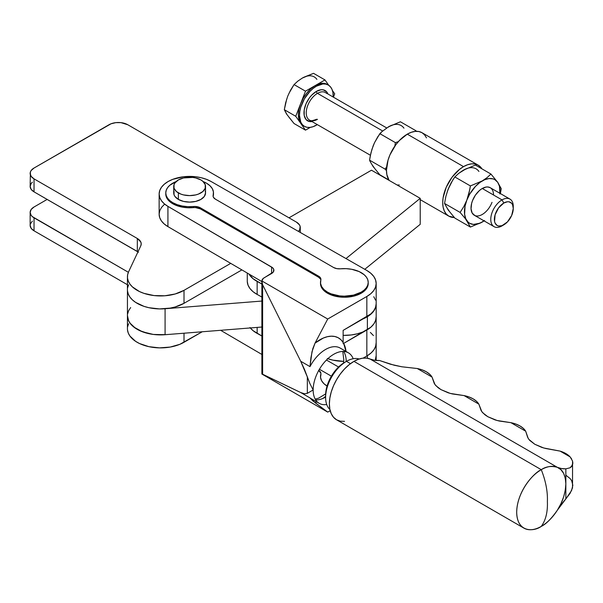 <?xml version="1.0" encoding="UTF-8"?>
<svg xmlns="http://www.w3.org/2000/svg" width="603" height="603" viewBox="0 0 603 603"><rect width="100%" height="100%" fill="white"/><g stroke="black" fill="none" stroke-linecap="round" stroke-linejoin="round"><path stroke-width="0.9" d="M173.724 186.433L173.724 192.922A15.904 9.181 0 0 0 178.382 199.42L178.382 192.922A15.904 9.181 180 0 1 173.724 186.433A15.904 9.181 180 0 1 183.546 177.945A15.904 9.181 180 0 1 200.882 179.935L202.857 181.33L205.231 184.639L205.231 188.226L202.857 191.535L198.47 194.068L195.719 194.92L189.628 195.613L183.546 194.92L180.794 194.068L176.408 191.535L174.026 188.226L174.026 184.639L174.93 182.92L178.382 179.935L183.546 177.945L192.734 177.425L195.719 177.945L200.882 179.935A15.904 9.181 180 0 1 205.54 186.433A15.904 9.181 180 0 1 195.719 194.92A15.904 9.181 180 0 1 178.382 192.922L178.382 199.42A15.904 9.181 0 0 0 195.719 201.41A15.904 9.181 0 0 0 205.54 192.922L204.327 196.442L200.882 199.42L195.719 201.41L189.628 202.111L183.546 201.41L178.382 199.42L174.93 196.442L174.026 194.716L174.026 191.136M261.875 374.033L327.715 412.105L330.195 410.681L327.715 412.105L261.875 374.033L262.614 374.229L262.614 284.752L300.709 361.25L307.342 376.981L307.342 393.329L304.538 393.782L300.709 392.545L309.995 397.92A29.163 16.854 120 0 0 310.952 398.553L319.198 403.317A29.163 16.854 -60 0 1 313.161 389.968L307.342 393.329L304.538 393.782L300.709 392.545L262.614 374.229L262.614 284.752L261.875 280.953L327.715 319.025L366.835 296.48L366.835 316.718L343.137 330.376L343.137 342.481L340.906 339.715L338.14 337.718L334.914 336.527L331.318 336.18L327.429 336.685L323.359 338.034L315.052 343.092L327.715 319.025L366.835 296.48L370.8 293.691L373.739 290.518L375.556 287.073L376.174 283.493L375.563 279.913L373.762 276.46L370.822 273.287L366.873 270.498A31.816 18.369 0 0 0 366.737 270.423A31.816 18.369 180 0 1 366.873 270.498A31.816 18.369 180 0 1 376.174 283.478A31.816 18.369 180 0 1 366.835 296.48L366.835 316.718A31.816 18.369 0 0 0 376.174 303.716L376.174 283.478M326.72 404.515A29.163 16.854 -60 0 1 319.198 403.317M346.19 361.491A29.163 16.854 120 0 0 346.19 361.408L346.19 361.408A29.163 16.854 120 0 0 343.68 351.466M315.671 399.902A29.163 16.854 120 0 0 325.612 397.083M165.787 193.465A23.864 13.779 0 0 0 165.772 194.008A23.864 13.779 0 0 0 172.744 203.739L172.744 202.661L177.176 204.673L182.302 206.038L187.834 206.663L193.473 206.52A7.952 4.59 180 0 1 200.384 207.809L200.384 208.894A7.952 4.59 0 0 0 193.473 207.605L193.473 206.52A23.864 13.779 180 0 1 172.744 202.661L172.744 203.739A23.864 13.779 0 0 0 193.473 207.605L193.473 206.52L195.349 206.475L200.384 207.809L318.595 276.166L319.756 277.018L320.902 279.068L320.562 283.41L321.64 286.606L323.984 289.568L327.474 292.131L327.474 293.209A23.864 13.779 0 0 0 353.479 296.209A23.864 13.779 0 0 0 368.214 283.478L367.755 286.176L366.398 288.762L364.189 291.143L357.602 294.935L353.471 296.209L344.336 297.256L339.685 296.985L331.085 294.927L327.474 293.209L327.474 292.131L331.085 293.842L339.685 295.907L344.336 296.171L353.471 295.131L361.22 292.146L364.189 290.058L366.398 287.676L367.755 285.091L368.214 282.408A23.864 13.779 180 0 1 353.479 295.123A23.864 13.779 180 0 1 327.474 292.131A23.864 13.779 180 0 1 320.495 282.392A23.864 13.779 180 0 1 320.811 280.154A7.952 4.59 180 0 0 320.917 279.408L320.917 279.438M176.393 181.465L169.805 185.264L167.596 187.646L166.232 190.224L165.772 192.915L166.224 195.606L167.581 198.191L169.782 200.573L172.744 202.661A23.864 13.779 180 0 1 165.772 192.922A23.864 13.779 180 0 1 176.144 181.563M203.113 181.563A23.864 13.779 180 0 1 206.512 183.191L202.902 181.48M361.242 272.662A23.864 13.779 180 0 1 368.214 282.392L367.762 279.717L366.405 277.131L364.204 274.749L359.132 271.576L351.685 269.285L346.152 268.659L340.514 268.802A23.864 13.779 180 0 1 361.242 272.662M346.454 361.34A29.464 17.02 -60 0 1 359.184 359.004A29.464 17.02 120 0 0 346.454 361.34L350.471 363.662L346.454 361.34A29.464 17.02 120 0 0 327.753 385.551A29.464 17.02 120 0 0 329.931 409.588A29.464 17.02 -60 0 1 325.605 397.369A29.464 17.02 -60 0 1 346.439 361.348L346.424 361.355A29.464 17.02 -60 0 1 346.454 361.34L346.454 361.34M571.636 458.943L570.121 456.908L560.104 451.112L543.733 447.991L534.786 444.268L528.891 439.414L527.64 437.273L525.68 431.205L510.937 422.68L497.068 420.495L487.819 416.711L484.955 414.804L481.82 411.676L478.85 404.131L464.106 395.598L450.237 393.42L440.989 389.628L438.125 387.721L434.989 384.601L432.019 377.048L417.276 368.523L401.839 366.782L390.473 364.235L379.468 360.488L374.538 360.293L370.061 359.019A53.026 30.64 120 0 0 379.468 360.488L394.219 365.237L401.839 366.782L417.276 368.523A23.864 13.779 180 0 1 432.019 377.048L429.698 374.244L426.351 371.802L422.138 369.865L417.276 368.523L432.019 377.048L434.288 383.5L435.871 385.679L440.989 389.628L448.195 392.802L452.333 393.932L464.106 395.598A23.864 13.779 180 0 1 478.85 404.131L476.528 401.319L473.182 398.885L468.961 396.947L464.106 395.598L478.85 404.131L481.119 410.575L482.702 412.754L487.819 416.711L495.025 419.884L499.163 421.015L510.937 422.68A23.864 13.779 180 0 1 525.68 431.205L523.359 428.401L520.012 425.967L515.791 424.022L510.937 422.68L525.68 431.205L528.183 438.358L529.773 440.454L534.786 444.268L541.765 447.381L545.76 448.519L560.104 451.112A23.864 13.779 180 0 1 570.121 456.908L565.878 453.569L560.104 451.112L570.121 456.908L572.548 461.039L572.85 463.081L571.599 466.549L570.121 467.77L565.848 468.848L565.848 483.877C565.418 474.885 562.599 469.375 557.376 467.34C551.353 465.704 545.979 466.481 541.268 469.684A34.733 20.065 -60 0 1 557.376 467.34L370.061 359.019A34.733 20.065 120 0 0 353.953 361.37L541.268 469.684C545.753 481.028 547.788 491.656 547.381 501.575C547.788 511.97 545.753 520.246 541.268 526.396C545.979 524.173 551.353 518.761 557.376 510.176L565.848 498.9L565.848 468.848L561.423 468.531L557.376 467.34L560.956 469.714L563.632 473.385L565.29 478.171L565.848 483.877L565.29 490.224L563.632 496.925L560.956 503.678L557.376 510.176A34.733 20.065 -60 0 1 541.268 526.396C545.753 520.246 547.788 511.97 547.381 501.575C547.788 491.656 545.753 481.028 541.268 469.684C534.085 472.692 517.027 491.03 516.696 512.211C517.027 533.007 534.085 531.68 541.268 526.396A34.733 20.065 -60 0 1 523.886 528.107A34.733 20.065 -60 0 1 518.565 500.271A34.733 20.065 -60 0 1 541.268 469.684L353.953 361.37A34.733 20.065 120 0 0 331.243 391.958A34.733 20.065 120 0 0 336.564 419.794L523.886 528.107M572.548 461.039L572.518 487.842L570.114 493.284L565.848 498.9A53.026 30.64 -60 0 0 557.376 510.176C562.599 502.126 565.418 493.36 565.848 483.877L565.848 498.9L571.591 490.518L572.85 485.287L571.636 480.629L570.121 478.556L565.878 475.217M572.85 463.081L572.526 464.958L570.121 467.77L565.848 468.848A53.026 30.64 -60 0 1 557.376 467.34L370.061 359.019L366.503 358.107L362.546 358.205L358.318 359.298L353.953 361.37L349.152 364.679L344.547 368.946L340.296 374.018L336.572 379.694L333.512 385.747L331.243 391.965L329.849 398.086L329.374 403.889L329.849 409.151L331.243 413.666L333.512 417.261L336.572 419.794L340.296 421.173L344.547 421.346M344.584 362.418L337.326 368.267L331.168 376.566L327.052 386.033L325.612 395.244A26.811 15.49 120 0 1 344.569 362.426A26.811 15.49 120 0 1 344.584 362.418L344.569 362.426M213.492 193.985L213.176 195.168A7.952 4.59 180 0 0 213.07 195.915A7.952 4.59 180 0 0 215.392 199.156L333.602 267.513A7.952 4.59 180 0 0 340.514 268.802L336.791 268.637L333.602 267.513L215.392 199.156L213.447 197.317L213.093 196.254L213.424 191.912L212.346 188.716L210.002 185.754L206.512 183.191A23.864 13.779 180 0 1 213.492 192.922A23.864 13.779 180 0 1 213.176 195.168L213.176 196.246A7.952 4.59 0 0 0 213.123 196.457M205.231 191.136L205.54 192.922L205.54 186.433M320.495 282.392L320.495 283.478A23.864 13.779 0 0 0 327.474 293.209L322.658 289.206L320.939 286.108L320.517 282.86M213.176 196.246A23.864 13.779 0 0 0 213.492 194.008L213.492 192.922M320.864 279.95A7.952 4.59 0 0 0 318.595 277.244L318.595 276.166L318.595 277.244L200.384 208.894L200.384 207.809L318.595 276.166A7.952 4.59 180 0 1 320.917 279.408M327.052 386.048A23.864 13.779 180 0 1 320.495 376.558A23.864 13.779 180 0 1 320.811 374.32L320.811 375.405A7.952 4.59 0 0 0 320.917 374.659L320.917 373.574A7.952 4.59 180 0 1 320.811 374.32L320.811 375.405A23.864 13.779 0 0 0 320.517 377.101M318.761 370.423A7.952 4.59 180 0 1 320.917 373.574M262.049 374.003L300.709 392.545L309.995 397.92L312.776 400.852L327.715 412.105L315.052 402.646L316.816 401.945M323.359 398.131L325.612 396.375M376.174 356.162A31.816 18.369 180 0 1 376.174 356.32A31.816 18.369 180 0 1 375.375 360.406L376.174 356.162M346.039 351.655L343.665 343.386L366.835 330.029L366.835 356.004L363.157 358.122L366.835 356.004A31.816 18.369 0 0 0 376.174 343.009A31.816 18.369 180 0 1 367.393 355.68L367.393 358.235L367.393 355.68L366.782 356.034M376.174 303.882A31.816 18.369 180 0 1 376.174 304.04A31.816 18.369 180 0 1 367.393 316.711L367.393 329.698A31.816 18.369 0 0 0 376.174 317.027A31.816 18.369 180 0 1 366.835 330.029L366.835 356.004L370.8 353.222L373.739 350.049L375.556 346.604L376.174 343.024M261.875 354.443L220.638 330.308L261.875 354.443M366.737 270.423L211.073 181.495L206.452 179.325L201.191 177.719L195.485 176.732L183.636 176.747L172.692 179.37L168.086 181.548L164.302 184.209L161.491 187.232L159.742 190.518L159.139 193.94L159.697 197.362L161.4 200.656L164.174 203.701L167.928 206.369L272.586 267.747L273.754 269.405L273.287 272.043L263.232 278.45L261.875 280.953A7.952 4.59 180 0 1 264.212 277.764L271.561 273.528A7.952 4.59 180 0 0 273.898 270.28L273.898 270.28A7.952 4.59 180 0 0 271.606 267.054L271.606 273.506L271.606 267.054L167.928 206.369A30.489 17.6 180 0 1 159.139 194.008A30.489 17.6 180 0 1 177.885 177.764A30.489 17.6 180 0 1 211.073 181.495L366.737 270.423M320.54 279.091L318.595 277.244L200.384 208.894L195.349 207.56L187.834 207.741L182.302 207.115L177.176 205.759L172.744 203.739L167.581 199.269L166.224 196.684L165.772 192.922M262.501 372.307L262.049 373.151M327.474 386.297L323.984 383.734L321.64 380.772L320.562 377.576L320.902 373.234L318.595 370.325M164.302 204.447L161.491 207.477L159.742 210.764L159.139 214.178L159.697 217.6L161.4 220.894L164.174 223.939L167.928 226.607L167.928 206.369L167.928 226.607L261.875 281.601L167.928 226.607A30.489 17.6 0 0 1 159.139 214.246L159.139 194.008M261.875 374.026L261.875 280.953L327.715 319.025L315.052 343.092L312.776 348.775L310.922 357.685L309.995 366.624L300.709 361.25L262.614 284.752L261.875 280.953M348.391 352.823L340.152 348.059A29.163 16.854 120 0 0 309.995 366.624L300.709 361.25L304.538 369.556L309.882 383.561L313.161 389.968A29.163 16.854 -60 0 1 325.899 360.617A29.163 16.854 -60 0 1 348.391 352.823A29.163 16.854 -60 0 1 353.185 358.747M309.882 383.561L307.342 376.981L307.342 393.329L313.161 389.968L309.882 383.561M315.052 402.646L309.995 397.92M339.353 347.645A29.163 16.854 120 0 0 309.995 366.624L311.992 351.73L315.052 343.092A37.115 21.444 -60 0 1 343.137 342.481L343.16 343.702L343.665 343.386A37.115 21.444 -60 0 1 346.016 351.451M331.394 376.182L319.424 369.262L331.394 376.182M376.159 355.551L375.247 360.39A31.816 18.369 0 0 0 376.174 355.996L376.174 317.027L375.556 320.63L373.739 324.075L370.8 327.248L343.16 343.702L343.137 342.481L343.137 330.376L370.8 313.937L373.739 310.764L375.556 307.319L376.174 303.731M375.563 300.151L373.762 296.699M338.562 367.016L326.472 360.029L338.562 367.016M320.517 377.026L320.902 374.32M370.37 332.434L373.445 335.57M376.159 342.564L375.699 346.152L374.033 349.619L371.229 352.838L367.393 355.68M327.836 358.702A31.816 18.369 180 0 0 343.687 361.37L332.901 360.142L327.331 358.521M250.328 327.949A31.816 18.369 0 0 0 257.149 333.399L261.875 335.999L253.072 330.67L250.004 327.542M257.149 333.399L257.149 327.406L257.149 333.399M261.875 284.051L253.072 278.722L248.956 274.033A31.816 18.369 180 0 0 257.149 281.45L261.875 284.051M376.159 303.595L375.699 307.191L374.033 310.658L371.229 313.877L367.393 316.711L362.667 319.062M247.275 273.053L247.275 281.134A31.816 18.369 0 0 0 257.149 294.437L257.149 281.45L257.149 294.437L253.072 291.709L250.004 288.573L248.044 285.159L247.283 281.578M261.875 297.038L257.149 294.437L261.875 297.038M376.159 316.583L375.699 320.178L374.033 323.645L371.229 326.864L367.393 329.698L362.667 332.049L357.24 333.828L351.323 334.951L343.137 335.389A31.816 18.369 0 0 0 367.393 329.698L367.393 316.711A31.816 18.369 180 0 1 363.006 318.927M127.437 276.807L127.437 289.794A33.142 19.13 0 0 0 147.893 307.47A33.142 19.13 0 0 0 184.005 303.324L241.893 269.903L184.005 303.324L184.005 290.337A33.142 19.13 180 0 1 147.893 294.483A33.142 19.13 180 0 1 127.437 276.807A33.142 19.13 180 0 1 128.59 271.795L140.755 245.911L128.59 271.795L127.602 274.878L127.497 278.006L128.281 281.104L129.924 284.088L132.396 286.877L139.504 291.573L143.959 293.36L154.067 295.568L164.875 295.779L175.217 293.97L184.005 290.337L230.723 263.368L184.005 290.337L184.005 303.324L175.217 306.957L170.174 308.11L159.456 308.917L148.858 307.696L143.959 306.347L135.615 302.382L132.396 299.864L129.924 297.075L128.281 294.091L127.497 290.993M32.381 182.181L31.16 183.5L30.15 186.433L31.16 189.357L34.032 191.844L138.479 252.235M128.59 284.782L127.602 287.865M128.371 272.285L32.381 216.658L31.16 215.339L30.15 212.407L31.16 209.482L34.032 206.995L47.155 199.42L34.032 206.995A13.258 7.651 180 0 0 30.15 212.407A13.258 7.651 180 0 0 34.032 217.819L128.371 272.285M165.923 334.65L154.067 334.529L148.858 333.67L139.504 330.542L135.615 328.356L129.924 323.05L128.281 320.072L127.444 315.279A33.142 19.13 180 0 0 127.437 315.768A33.142 19.13 180 0 0 165.923 334.65M296.39 222.092A13.258 7.651 180 0 1 300.271 227.504A13.258 7.651 180 0 1 298.432 231.401L299.661 229.811L300.158 226.509L299.472 224.889L296.39 222.092L127.768 124.738L296.39 222.092M109.022 124.738A13.258 7.651 180 0 1 127.768 124.738L120.977 122.643L115.806 122.643L111.027 123.788L34.032 168.033L109.022 124.738M137.951 251.866A13.258 7.651 0 0 0 137.333 251.481L137.333 238.494L34.032 178.857A13.258 7.651 180 0 1 30.15 173.445A13.258 7.651 180 0 1 34.032 168.033L31.16 170.513L30.406 171.953L30.15 186.433A13.258 7.651 0 0 0 34.032 191.844L34.032 178.857L137.333 238.494L137.333 251.481L34.032 191.844L34.032 178.857L31.16 176.37L30.15 173.445M137.333 238.494A13.258 7.651 180 0 1 141.215 243.906A13.258 7.651 180 0 1 140.755 245.911L141.215 243.921L140.77 241.939L137.333 238.494M127.437 315.768L127.437 328.756A33.142 19.13 0 0 0 147.893 346.439A33.142 19.13 0 0 0 184.005 342.285L202.224 331.771L179.867 344.313L170.174 347.072L159.456 347.878L148.858 346.657L139.504 343.529L135.615 341.343L129.924 336.037L128.281 333.06L127.497 329.962M127.602 326.826L128.59 323.751M30.15 212.407L30.15 225.394A13.258 7.651 0 0 0 34.032 230.806L127.437 284.729L34.032 230.806L31.16 228.326L30.15 225.394L30.406 223.901L32.381 221.143M34.032 230.806L34.032 217.819L34.032 230.806M184.005 342.285L184.005 333.218L184.005 342.285M407.281 134.152A29.426 16.99 120 0 0 389.101 180.372L386.87 174.651L386.47 170.197L388.053 160.089L389.975 154.82L395.719 144.878L399.314 140.582L407.281 134.152L463.519 166.624L407.281 134.152L411.336 132.276L415.241 131.386L418.844 131.529L421.994 132.698A29.426 16.99 120 0 0 407.281 134.152M454.33 217.517A29.426 16.99 -60 0 1 448.805 216.138A29.426 16.99 -60 0 1 444.298 192.561A29.426 16.99 -60 0 1 463.519 166.624L459.463 169.428L451.956 177.35L446.22 187.292L443.107 197.746L442.708 202.668L443.107 207.123L444.298 210.944L446.22 213.99L448.805 216.138L454.33 217.517M474.847 215.52L472.179 213.047L471.041 208.804L471.614 203.452L472.526 200.603A15.904 9.181 -60 0 1 485.174 187.247A15.904 9.181 -60 0 1 493.518 194.98M426.502 137.891L424.58 134.846L421.994 132.698L478.232 165.169L475.081 164.001L471.486 163.858L467.581 164.74L463.519 166.624A29.426 16.99 -60 0 1 478.232 165.169A29.426 16.99 -60 0 1 481.948 168.855L478.232 165.169M397.151 185.023L399.314 184.978M372.081 164.732L374.403 168.033M390.857 125.628L386.206 128.311M373.106 145.979L374.516 142.7L371.915 149.416L370.159 156.539L369.556 160.149L370.167 161.566L369.556 160.149L385.121 169.142L387.036 166.277L385.121 169.142L386.478 170.657L385.121 169.142L369.556 160.149L370.935 152.958L373.106 145.986M388.852 179.98L379.845 174.78L388.852 179.98M370.167 161.566L373.106 166.549L379.845 174.78L373.106 166.549L370.167 161.566M374.516 142.7L379.845 133.647L395.41 142.64L394.799 146.28L395.41 142.64L398.598 141.554L395.41 142.64L379.845 133.647L381.714 131.808L377.915 136.534L374.516 142.7M415.377 131.371L415.972 130.761L400.407 121.776L388.536 126.796L381.714 131.808L388.536 126.796L400.407 121.776L415.972 130.761L416.469 131.318L415.972 130.761L415.377 131.371M403.957 128.175A25.183 14.54 120 0 0 388.536 126.796M478.94 171.463A25.183 14.54 120 0 0 463.519 170.091L475.39 165.071L463.519 170.091L458.755 173.332L454.828 176.943L470.393 185.928L482.264 180.915L470.393 185.928L469.006 193.179L466.843 200.098A25.183 14.54 -60 0 1 482.264 180.915L487.036 177.659L490.955 174.056L475.39 165.071L490.955 174.056L497.686 182.287L490.955 174.056L487.036 177.659L482.264 180.915A25.183 14.54 -60 0 1 497.686 182.287L501.244 188.686L500.384 193.571L501.244 188.686L497.686 182.287A25.183 14.54 -60 0 1 499.985 193.337M465.426 218.738L466.843 220.66A25.183 14.54 -60 0 1 466.843 200.098L463.805 206.573L460.112 212.429L465.426 218.738L460.112 212.429L444.547 203.445L445.919 196.246L448.097 189.274L451.112 182.845L454.828 176.943L470.393 185.928L469.79 189.576L466.843 200.098L463.805 206.573L460.112 212.429L444.547 203.445L448.097 209.844L454.828 218.075L470.393 227.06L482.264 222.04A25.183 14.54 -60 0 1 466.843 220.66L470.393 227.06L465.426 218.738M484.073 220.886A25.183 14.54 -60 0 1 482.264 222.04L470.393 227.06L454.828 218.075L448.097 209.844L444.547 203.445L445.919 196.246L448.097 189.274L452.898 179.83L454.828 176.943L458.755 173.332L465.848 168.923M449.393 211.329L447.064 208.02M447.064 192.282L449.393 186.289M461.197 171.606L463.519 170.091M499.925 193.97L499.472 186.221L497.686 182.287L494.859 179.664L493.111 178.903L489.078 178.541L484.593 179.747L479.943 182.43L475.45 186.41L469.677 194.204L466.843 200.098L465.064 206.083L464.611 214.351L465.81 218.844L468.139 222.153L469.677 223.291L473.363 224.429L479.943 223.208L484.593 220.525M483.003 214.012L482.264 214.464M492.01 202.344A15.904 9.181 -60 0 1 476.641 215.972A15.904 9.181 -60 0 1 472.526 200.603L475.42 195.123L479.355 190.608L481.533 188.943L485.882 187.088L487.887 186.983L490.254 187.721M345.979 258.566L420.223 198.342L371.478 170.204L288.995 217.826L371.478 170.204L420.223 198.342L420.223 224.316L364.77 269.3L420.223 224.316L420.223 198.342L345.979 258.566M165.923 308.676L261.875 301.055L165.923 308.676M130.67 307.538L128.605 310.756L127.565 314.125M127.444 315.693L128.665 320.924L130.768 324.128L133.828 327.06L142.398 331.763L153.283 334.431L165.086 334.718L261.875 327.03L165.086 334.718L165.086 308.751L165.086 334.718A33.127 19.13 0 0 1 127.444 315.768L127.444 289.794M386.689 127.926L325.439 92.561A15.904 9.181 120 0 0 317.48 93.352A1.59 0.92 60 0 1 316.356 91.4L311.623 95.221L309.482 97.776L306.068 103.693L304.221 109.912L304.221 115.482L306.068 119.567L309.482 121.535L312.053 121.572A17.495 10.1 -60 0 1 304.183 110.191A17.495 10.1 -60 0 1 316.356 91.4A1.59 0.92 -120 0 0 317.48 93.352A15.904 9.181 120 0 0 307.402 106.392A15.904 9.181 120 0 0 308.532 119.371A15.904 9.181 120 0 0 317.48 119.326M304.5 76.988L313.545 73.34L324.972 79.935L328.763 85.325L324.972 79.935L315.233 85.558L316.356 86.206A23.864 13.779 -60 0 1 328.288 85.023A23.864 13.779 -60 0 1 333.203 97.045L332.909 92.334L331.944 89.236L330.384 86.764L328.288 85.023L325.733 84.081L322.816 83.96L316.356 86.206L313.07 88.483L309.904 91.422L304.425 98.802L300.769 107.236L299.812 111.442L299.487 115.429L300.769 122.145L302.329 124.61L304.425 126.351L306.987 127.301L309.904 127.414L313.07 126.698L317.299 124.602A23.864 13.779 -60 0 1 316.356 125.175A23.864 13.779 -60 0 1 304.425 126.351A23.864 13.779 -60 0 1 300.769 107.236A23.864 13.779 -60 0 1 316.356 86.206L315.233 85.558L321.693 83.312L325.507 83.651L327.165 84.375A23.864 13.779 120 0 0 315.233 85.558L305.495 91.181L300.618 103.739L303.301 98.153L306.799 93.043L310.869 88.747L315.233 85.558A23.864 13.779 120 0 0 300.618 103.739L295.749 116.289L300.618 123.216L298.937 119.492L298.364 114.781L298.937 109.407L300.618 103.739A23.864 13.779 120 0 0 300.618 123.216L305.495 130.15L310.304 127.369L305.495 130.15L294.06 123.547L288.912 117.163M327.715 84.722A23.864 13.779 120 0 0 327.165 84.375L328.288 85.023M513.266 208.472L511.676 215.444L507.44 221.912L501.982 225.68L498.583 226.019L497.151 225.484L495.101 223.133L494.566 221.399L495.101 214.789L498.583 207.884L503.822 203.023L502.02 199.894L482.264 188.49L502.02 199.894A15.904 9.181 120 0 0 490.767 219.371A15.904 9.181 120 0 0 502.02 225.869L503.822 224.829A13.349 7.711 -60 0 1 494.385 219.371A13.349 7.711 -60 0 1 503.822 203.023L507.44 201.764L509.068 201.832L511.676 203.332L512.55 204.719L513.266 208.472L513.266 206.384A15.904 9.181 120 0 0 502.02 199.894L503.822 203.023A13.349 7.711 -60 0 1 513.266 208.472A13.349 7.711 -60 0 1 503.822 224.829L502.02 225.869A15.904 9.181 -60 0 1 494.068 226.653A15.904 9.181 -60 0 1 491.626 213.907A15.904 9.181 -60 0 1 502.02 199.894A15.904 9.181 -60 0 1 509.972 199.103A15.904 9.181 -60 0 1 513.228 207.5M326.434 93.307A15.904 9.181 120 0 0 317.48 93.352L382.649 130.972L317.48 93.352A15.904 9.181 120 0 0 307.093 107.372A15.904 9.181 120 0 0 309.527 120.118L370.415 155.265M316.356 91.4L321.09 89.757L323.231 89.839L326.645 91.814L327.957 94.015A17.495 10.1 -60 0 0 316.356 91.4M333.406 97.166L334.718 93.797L332.464 90.593L334.718 93.797L333.406 97.166M303.301 125.703L300.618 123.216A23.864 13.779 120 0 0 303.301 125.703L304.425 126.351M316.907 79.392A23.864 13.779 120 0 0 302.299 78.088L313.545 73.34L324.972 79.935L305.495 91.181L295.749 116.289L305.495 130.15L294.06 123.547L286.553 114.05L284.322 109.693L286.711 99.118M288.912 93.442L294.06 84.586L297.792 81.156L302.299 78.088L297.792 81.156L294.06 84.586L305.495 91.181L294.06 84.586L290.556 90.156L287.684 96.269L285.634 102.842L284.322 109.693L295.749 116.289L284.322 109.693L286.711 114.027M368.214 283.478L368.214 282.392M325.605 397.369L325.612 395.214M376.174 360.481L376.174 356.32M315.203 399.126L318.55 398.199L325.643 393.91M343.461 363.104L343.816 359.878L342.768 351.451M376.174 317.027L376.174 304.04M300.271 227.55L300.271 232.457M420.223 199.638L448.805 216.138M316.688 119.251C312.233 120.924 309.844 121.211 309.527 120.118M502.02 225.869L503.822 224.829M490.186 187.684L509.972 199.103M474.275 215.233L494.068 226.653"/></g></svg>
